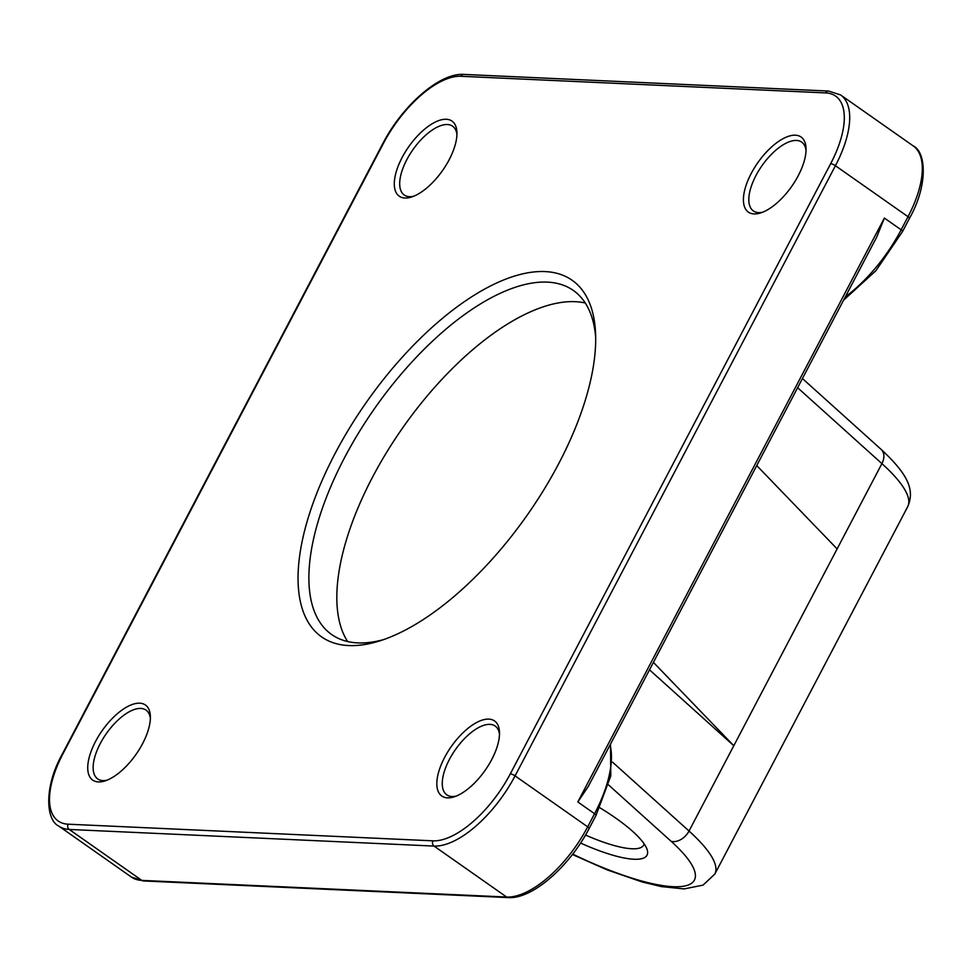 <?xml version="1.0" encoding="UTF-8"?>
<svg xmlns="http://www.w3.org/2000/svg" width="972" height="972" viewBox="0 0 972 972"><rect width="100%" height="100%" fill="white"/><g stroke="black" fill="none" stroke-linecap="round" stroke-linejoin="round"><path stroke-width="1.46" d="M588.279 786.457L577.818 801.961L594.572 813.722L587.683 826.844L515.075 775.875A3.827 0.936 -152.3 0 0 510.324 773.834A80.275 36.195 125.1 0 1 432.977 840.841L68.162 824.195A3.827 3.281 92.6 0 0 69.231 829.444L434.047 846.077A3.827 3.281 -87.4 0 1 432.977 840.841M68.162 824.195A80.275 36.195 125.1 0 1 63.144 753.434A3.827 0.936 -152.3 0 0 62.548 753.616C43.91 786.47 45.684 819.991 58.806 826.103A84.09 37.92 -54.9 0 0 69.231 829.444L141.839 880.401L506.655 897.047A3.827 3.281 92.6 0 0 508.198 897.581C532.267 899.392 569.592 866.392 589.117 828.533A3.827 0.936 27.7 0 0 587.683 826.844A84.09 37.92 125.1 0 1 506.655 897.047L434.047 846.077A84.09 37.92 -54.9 0 0 515.075 775.875L835.422 165.726L908.03 216.695L901.141 229.817L884.374 218.056L876.78 236.937L588.267 786.457M335.109 453.462A217.886 98.233 -54.9 0 0 379.481 640.973A217.886 98.233 -54.9 0 0 595.557 333.153A217.886 98.233 -54.9 0 0 496.461 283.083A217.886 98.233 -54.9 0 0 335.109 453.462M402.092 157.573A45.866 20.679 -54.9 0 0 411.435 197.049A45.866 20.679 -54.9 0 0 456.925 132.241A45.866 20.679 -54.9 0 0 436.063 121.694A45.866 20.679 -54.9 0 0 402.092 157.573M95.535 741.478A45.866 20.679 -54.9 0 0 104.879 780.953A45.866 20.679 -54.9 0 0 150.356 716.145A45.866 20.679 -54.9 0 0 129.495 705.611A45.866 20.679 -54.9 0 0 95.535 741.478M751.21 173.49A45.866 20.679 -54.9 0 0 760.554 212.965A45.866 20.679 -54.9 0 0 806.031 148.169A45.866 20.679 -54.9 0 0 785.169 137.623A45.866 20.679 -54.9 0 0 751.21 173.49M444.641 757.395A45.866 20.679 -54.9 0 0 453.985 796.882A45.866 20.679 -54.9 0 0 499.474 732.074A45.866 20.679 -54.9 0 0 478.613 721.528A45.866 20.679 -54.9 0 0 444.641 757.395M644.132 843.854A76.448 18.808 27.7 0 1 643.695 845.093A76.448 18.808 27.7 0 1 585.509 835.033M383.527 639.637A210.231 94.794 125.1 0 1 331.707 634.558A210.231 94.794 125.1 0 1 344.61 457.557A210.231 94.794 125.1 0 1 573.273 290.397A210.231 94.794 125.1 0 1 595.678 337.418M585.265 303.009A210.231 94.794 -54.9 0 0 372.543 477.155A210.231 94.794 -54.9 0 0 347.636 641.544M580.563 843.04A84.09 20.691 -152.3 0 0 647.024 849.285A84.09 20.691 -152.3 0 0 615.713 818.084A84.09 20.691 -152.3 0 0 599.809 807.744M762.619 212.236A42.051 18.954 125.1 0 1 753.373 210.936A42.051 18.954 125.1 0 1 755.961 175.543A42.051 18.954 125.1 0 1 801.693 142.106A42.051 18.954 125.1 0 1 806.043 150.356M413.501 196.308A42.051 18.954 125.1 0 1 404.255 195.02A42.051 18.954 125.1 0 1 406.843 159.615A42.051 18.954 125.1 0 1 452.575 126.19A42.051 18.954 125.1 0 1 456.937 134.44M456.062 796.141A42.051 18.954 125.1 0 1 446.816 794.853A42.051 18.954 125.1 0 1 449.404 759.448A42.051 18.954 125.1 0 1 495.137 726.023A42.051 18.954 125.1 0 1 499.487 734.273M106.944 780.212A42.051 18.954 125.1 0 1 97.698 778.924A42.051 18.954 125.1 0 1 100.286 743.519A42.051 18.954 125.1 0 1 146.019 710.095A42.051 18.954 125.1 0 1 150.368 718.344M802.435 378.533L881.191 449.453A15.285 10.668 132 0 1 881.908 463.62L733.799 745.731L649.503 669.817M653.415 662.382L733.799 745.731L689.027 831.024A15.285 10.668 132 0 1 671.178 841.339A137.611 33.862 27.7 0 1 682.356 886.403A137.611 33.862 27.7 0 1 572.702 854.109M837.135 548.913L756.751 465.564M610.088 744.904A99.387 44.809 125.1 0 1 594.572 813.722A3.827 0.936 -152.3 0 1 596.006 815.411L610.781 775.923L610.525 744.066M884.374 218.056L577.818 801.961M63.144 753.434L383.478 143.285A80.275 36.195 125.1 0 1 460.837 76.278A3.827 3.281 -87.4 0 1 463.802 74.419L828.606 91.052L840.586 94.928A84.09 37.92 -54.9 0 1 835.422 165.726A3.827 0.936 -152.3 0 0 830.659 163.685L510.324 773.834M383.478 143.285A3.827 0.936 -152.3 0 0 382.883 143.467L62.548 753.616M828.606 91.052A3.827 3.281 92.6 0 0 825.641 92.911A80.275 36.195 125.1 0 1 830.659 163.685M460.837 76.278L825.641 92.911M913.194 145.897A84.09 37.92 125.1 0 1 908.03 216.695A3.827 0.936 27.7 0 1 909.452 218.384C928.09 185.53 926.316 152.009 913.194 145.897L840.586 94.928M845.348 296.8A99.387 44.809 125.1 0 0 901.141 229.817A3.827 0.936 27.7 0 1 902.563 231.506L909.452 218.384M143.394 880.948L131.414 877.072A84.09 37.92 125.1 0 0 141.839 880.401A3.827 3.281 92.6 0 0 143.394 880.948L508.198 897.581M608.533 784.926L671.178 841.339M572.411 854.497L607.087 869.855L642.03 881.932L661.397 886.598L684.167 888.918L703.072 885.103L714.821 874.071A152.896 37.616 -152.3 0 0 689.027 831.024L612.579 762.182M797.623 387.707L881.908 463.62A152.896 37.616 27.7 0 1 907.714 506.667L714.821 874.071M463.802 74.419C439.733 72.608 402.408 105.608 382.883 143.467M902.563 231.506L875.894 270.726L843.562 300.202M589.117 828.533L596.006 815.411M58.806 826.103L131.414 877.072M881.191 449.453C909.379 475.648 914.543 490.629 907.714 506.667"/></g></svg>
